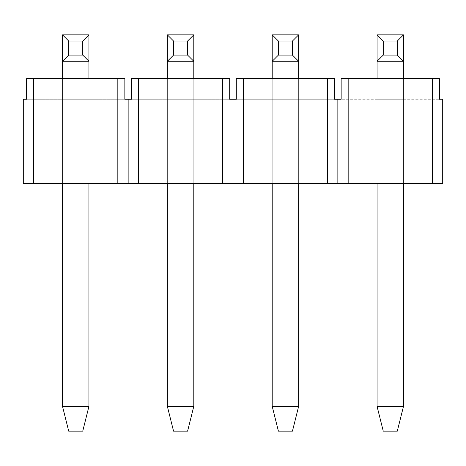 <?xml version="1.0" encoding="UTF-8"?>
<svg xmlns="http://www.w3.org/2000/svg" width="466" height="466" viewBox="0 0 466 466"><rect width="100%" height="100%" fill="white"/><g stroke="black" fill="none" stroke-linecap="round" stroke-linejoin="round"><path stroke-width="0.35" stroke-dasharray="2.33 1.75" d="M33.622 78.614L124.847 78.614L33.622 78.614L33.622 183.464L442.7 183.464L442.7 99.252L439.397 99.252L439.397 78.614L341.153 78.614L439.397 78.614L341.153 78.614L341.153 99.252L439.397 99.252L337.85 99.252L337.85 183.464M138.472 78.614L229.697 78.614L138.472 78.614L138.472 183.464M243.322 78.614L334.547 78.614L243.322 78.614L243.322 183.464M33.622 183.464L23.3 183.464L23.3 99.252L26.603 99.252L26.603 78.614L124.847 78.614L124.847 99.252L131.453 99.252L131.453 78.614L229.697 78.614L229.697 99.252L236.303 99.252L236.303 78.614L334.547 78.614L334.547 99.252L337.85 99.252M128.15 99.252L128.15 183.464M117.828 183.464L117.828 78.614M233 99.252L233 183.464M222.678 183.464L222.678 78.614M327.528 183.464L327.528 78.614M348.172 78.614L348.172 183.464M432.378 78.614L432.378 183.464M403.486 183.464L403.486 99.252L403.486 183.464L403.486 99.252L377.064 99.252L403.486 99.252L377.064 99.252L403.486 99.252L403.486 183.464L377.064 183.464L403.486 183.464L377.064 183.464L403.486 183.464L403.486 81.917L403.486 406.375L403.486 34.857L377.064 34.857L403.486 34.857L403.486 406.375L377.064 406.375L403.486 406.375L377.064 406.375L377.064 81.917L377.064 406.375L383.256 431.143L397.294 431.143L383.256 431.143L377.064 406.375L377.064 61.279L403.486 61.279L397.294 55.087L383.256 55.087L383.256 41.049L397.294 41.049L397.294 55.087M298.636 183.464L298.636 99.252L298.636 183.464L298.636 99.252L272.214 99.252L298.636 99.252L272.214 99.252L298.636 99.252L298.636 183.464L272.214 183.464L298.636 183.464L272.214 183.464L298.636 183.464L298.636 81.917L298.636 406.375L298.636 34.857L272.214 34.857L298.636 34.857L298.636 406.375L272.214 406.375L298.636 406.375L272.214 406.375L272.214 81.917L272.214 406.375L278.406 431.143L292.444 431.143L278.406 431.143L272.214 406.375L272.214 61.279L298.636 61.279L292.444 55.087L278.406 55.087L278.406 41.049L292.444 41.049L292.444 55.087M193.786 183.464L193.786 99.252L193.786 183.464L193.786 99.252L167.364 99.252L193.786 99.252L167.364 99.252L193.786 99.252L193.786 183.464L167.364 183.464L193.786 183.464L167.364 183.464L193.786 183.464L193.786 81.917L193.786 406.375L193.786 34.857L167.364 34.857L193.786 34.857L193.786 406.375L167.364 406.375L193.786 406.375L167.364 406.375L167.364 81.917L167.364 406.375L173.556 431.143L187.594 431.143L173.556 431.143L167.364 406.375L167.364 61.279L193.786 61.279L187.594 55.087L173.556 55.087L173.556 41.049L187.594 41.049L187.594 55.087M88.936 183.464L88.936 99.252L88.936 183.464L88.936 99.252L62.514 99.252L88.936 99.252L62.514 99.252L88.936 99.252L88.936 183.464L62.514 183.464L88.936 183.464L62.514 183.464L88.936 183.464L88.936 81.917L88.936 406.375L88.936 34.857L62.514 34.857L88.936 34.857L88.936 406.375L62.514 406.375L88.936 406.375L62.514 406.375L62.514 81.917L62.514 406.375L68.706 431.143L82.744 431.143L68.706 431.143L62.514 406.375L62.514 61.279L88.936 61.279L82.744 55.087L68.706 55.087L68.706 41.049L82.744 41.049L82.744 55.087M26.603 99.252L124.847 99.252L26.603 99.252M131.453 99.252L229.697 99.252L131.453 99.252M236.303 99.252L334.547 99.252L236.303 99.252M62.514 183.464L62.514 78.614M167.364 183.464L167.364 78.614M272.214 183.464L272.214 78.614M377.064 183.464L377.064 78.614M82.744 41.049L88.936 34.857L62.514 34.857L62.514 61.279L88.936 61.279L62.514 61.279L68.706 55.087M68.706 41.049L62.514 34.857L62.514 81.917L88.936 81.917L88.936 78.614M62.514 406.375L68.706 431.143L82.744 431.143L88.936 406.375M187.594 41.049L193.786 34.857L167.364 34.857L167.364 61.279L193.786 61.279L167.364 61.279L173.556 55.087M173.556 41.049L167.364 34.857L167.364 81.917L193.786 81.917L193.786 78.614M167.364 406.375L173.556 431.143L187.594 431.143L193.786 406.375M62.514 34.857L62.514 81.917L88.936 81.917L62.514 81.917L88.936 81.917L88.936 34.857M167.364 34.857L167.364 81.917L193.786 81.917L167.364 81.917L193.786 81.917L193.786 34.857M292.444 41.049L298.636 34.857L272.214 34.857L272.214 61.279L298.636 61.279L272.214 61.279L278.406 55.087M278.406 41.049L272.214 34.857L272.214 81.917L298.636 81.917L298.636 78.614M272.214 406.375L278.406 431.143L292.444 431.143L298.636 406.375M272.214 34.857L272.214 81.917L298.636 81.917L272.214 81.917L298.636 81.917L298.636 34.857M397.294 41.049L403.486 34.857L377.064 34.857L377.064 61.279L403.486 61.279L377.064 61.279L383.256 55.087M383.256 41.049L377.064 34.857L377.064 81.917L403.486 81.917L403.486 78.614M377.064 406.375L383.256 431.143L397.294 431.143L403.486 406.375M377.064 34.857L377.064 81.917L403.486 81.917L377.064 81.917L403.486 81.917L403.486 34.857"/><path stroke-width="0.7" d="M432.378 78.614L439.397 78.614L439.397 99.252L442.7 99.252L442.7 183.464L432.378 183.464L432.378 78.614L348.172 78.614L348.172 183.464L327.528 183.464L327.528 78.614L334.547 78.614L334.547 99.252L337.85 99.252L337.85 183.464M337.85 99.252L341.153 99.252L341.153 78.614L348.172 78.614M233 99.252L236.303 99.252L236.303 78.614L243.322 78.614L243.322 183.464L222.678 183.464L222.678 78.614L229.697 78.614L229.697 99.252L233 99.252L233 183.464M327.528 78.614L243.322 78.614M128.15 99.252L131.453 99.252L131.453 78.614L138.472 78.614L138.472 183.464L117.828 183.464L117.828 78.614L124.847 78.614L124.847 99.252L128.15 99.252L128.15 183.464M222.678 78.614L138.472 78.614M26.603 78.614L33.622 78.614L33.622 183.464L23.3 183.464L23.3 99.252L26.603 99.252L26.603 78.614M117.828 78.614L33.622 78.614M348.172 183.464L432.378 183.464M243.322 183.464L327.528 183.464M138.472 183.464L222.678 183.464M33.622 183.464L117.828 183.464M62.514 406.375L88.936 406.375L82.744 431.143L68.706 431.143L62.514 406.375L62.514 183.464M88.936 406.375L88.936 183.464M88.936 78.614L88.936 61.279L62.514 61.279L62.514 34.857L88.936 34.857L88.936 61.279L82.744 55.087L82.744 41.049L68.706 41.049L68.706 55.087L82.744 55.087M62.514 78.614L62.514 61.279L68.706 55.087M88.936 34.857L82.744 41.049M68.706 41.049L62.514 34.857M167.364 406.375L193.786 406.375L187.594 431.143L173.556 431.143L167.364 406.375L167.364 183.464M193.786 406.375L193.786 183.464M193.786 78.614L193.786 61.279L167.364 61.279L167.364 34.857L193.786 34.857L193.786 61.279L187.594 55.087L187.594 41.049L173.556 41.049L173.556 55.087L187.594 55.087M167.364 78.614L167.364 61.279L173.556 55.087M193.786 34.857L187.594 41.049M173.556 41.049L167.364 34.857M272.214 406.375L298.636 406.375L292.444 431.143L278.406 431.143L272.214 406.375L272.214 183.464M298.636 406.375L298.636 183.464M298.636 78.614L298.636 61.279L272.214 61.279L272.214 34.857L298.636 34.857L298.636 61.279L292.444 55.087L292.444 41.049L278.406 41.049L278.406 55.087L292.444 55.087M272.214 78.614L272.214 61.279L278.406 55.087M298.636 34.857L292.444 41.049M278.406 41.049L272.214 34.857M377.064 406.375L403.486 406.375L397.294 431.143L383.256 431.143L377.064 406.375L377.064 183.464M403.486 406.375L403.486 183.464M403.486 78.614L403.486 61.279L377.064 61.279L377.064 34.857L403.486 34.857L403.486 61.279L397.294 55.087L397.294 41.049L383.256 41.049L383.256 55.087L397.294 55.087M377.064 78.614L377.064 61.279L383.256 55.087M403.486 34.857L397.294 41.049M383.256 41.049L377.064 34.857"/></g></svg>
